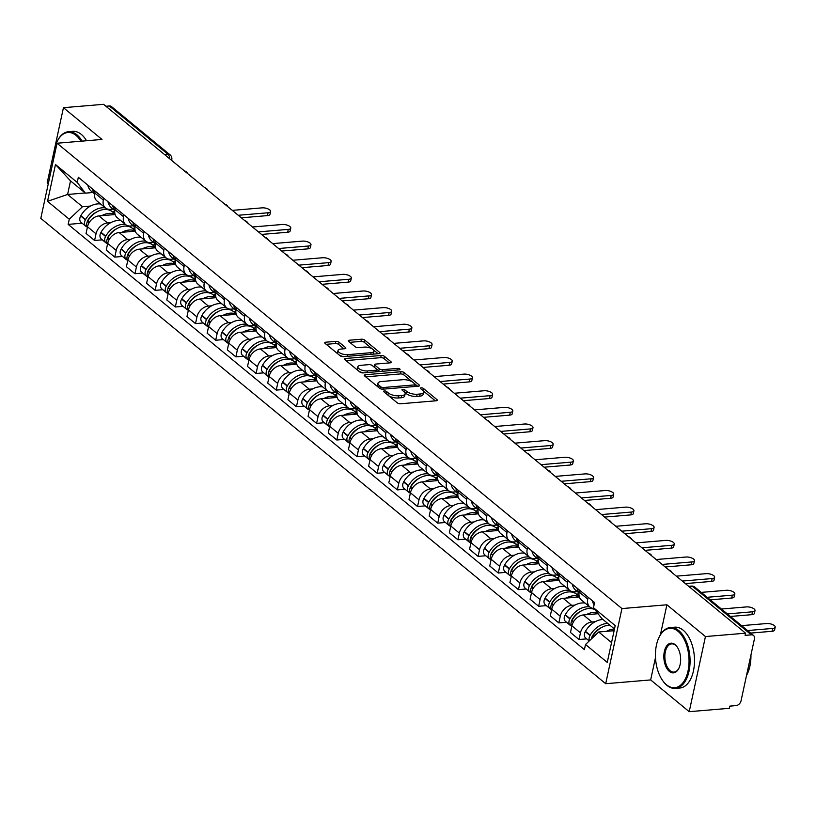 <?xml version="1.0" encoding="UTF-8"?>
<svg xmlns="http://www.w3.org/2000/svg" width="816" height="816" viewBox="0 0 816 816"><rect width="100%" height="100%" fill="white"/><g stroke="black" fill="none" stroke-linecap="round" stroke-linejoin="round"><path stroke-width="1.22" d="M384.326 390.925A1.673 0.663 12.2 0 0 383.581 391.303A1.673 0.663 12.2 0 0 383.836 391.772L397.331 402.89A2.397 0.949 12.2 0 0 400.574 403.767L436.193 400.778A2.397 0.949 12.2 0 0 437.264 400.238A2.397 0.949 12.2 0 0 436.907 399.565L423.412 388.447A1.673 0.663 12.2 0 0 421.138 387.835A1.673 0.663 12.2 0 0 420.383 388.212A1.673 0.663 12.2 0 0 420.638 388.681L422.382 390.119A7.67 3.05 12.2 0 1 423.545 392.272A7.67 3.05 12.2 0 1 420.118 393.995L417.149 394.25A7.67 3.05 12.2 0 1 406.756 391.435L405.011 389.997A1.673 0.663 12.2 0 0 402.737 389.375A1.673 0.663 12.2 0 0 401.982 389.752A1.673 0.663 12.2 0 0 402.237 390.221L403.981 391.67A7.67 3.05 12.2 0 1 405.144 393.822A7.67 3.05 12.2 0 1 401.717 395.546L398.749 395.791A7.67 3.05 12.2 0 1 388.345 392.975L386.6 391.537A1.673 0.663 12.2 0 0 384.326 390.925M339.079 342.241A2.397 0.949 12.2 0 0 335.825 341.363L325.839 342.2A2.397 0.949 12.2 0 0 324.758 342.74A2.397 0.949 12.2 0 0 325.125 343.414L340.109 355.756A2.397 0.949 12.2 0 0 343.363 356.643L378.981 353.644A2.397 0.949 12.2 0 0 380.052 353.104A2.397 0.949 12.2 0 0 379.685 352.43L364.701 340.088A2.397 0.949 12.2 0 0 361.457 339.211L349.381 340.221A2.397 0.949 12.2 0 0 348.31 340.762A2.397 0.949 12.2 0 0 348.677 341.435L355.093 346.718A2.397 0.949 12.2 0 0 358.336 347.596L364.324 347.096A6.416 2.55 12.2 0 1 370.974 348.259A6.416 2.55 12.2 0 1 373.983 351.247A6.416 2.55 12.2 0 1 371.117 352.685L347.667 354.664A6.416 2.55 12.2 0 1 341.017 353.501A6.416 2.55 12.2 0 1 338.008 350.513A6.416 2.55 12.2 0 1 340.874 349.064L344.78 348.738A2.397 0.949 12.2 0 0 345.851 348.197A2.397 0.949 12.2 0 0 345.494 347.524L339.079 342.241L338.599 344.434A2.397 0.949 12.2 0 0 335.356 343.546L326.227 344.321M655.493 657.553L650.658 679.922L689.214 711.685L705.452 636.551L666.896 604.789L621.945 608.573L57.049 143.228L102 139.444L63.444 107.692L103.561 104.315L745.579 633.185L745.1 635.368L751.352 634.848L692.743 586.561A4.886 2.734 -94.8 0 0 691.387 586.082L688.673 586.306M705.452 636.551L745.579 633.185M365.333 374.738A2.397 0.949 12.2 0 0 364.262 375.278A2.397 0.949 12.2 0 0 364.619 375.952L379.613 388.294A2.397 0.949 12.2 0 0 382.857 389.171L418.475 386.182A2.397 0.949 12.2 0 0 419.546 385.642A2.397 0.949 12.2 0 0 419.189 384.968L404.206 372.626A2.397 0.949 12.2 0 0 400.952 371.739L365.333 374.738L365.007 376.258M359.866 372.025L344.872 359.683A2.397 0.949 12.2 0 1 344.515 359.009A2.397 0.949 12.2 0 1 345.586 358.469L381.205 355.47A2.397 0.949 12.2 0 1 384.448 356.357L390.864 361.641A2.397 0.949 12.2 0 1 391.231 362.314A2.397 0.949 12.2 0 1 390.16 362.855L375.707 364.069A2.397 0.949 12.2 0 0 374.636 364.609A2.397 0.949 12.2 0 0 375.003 365.272L379.256 368.781A2.397 0.949 12.2 0 0 382.51 369.658L397.545 368.393A1.673 0.663 12.2 0 1 399.289 368.699A1.673 0.663 12.2 0 1 400.075 369.485A1.673 0.663 12.2 0 1 399.32 369.862L363.11 372.902A2.397 0.949 12.2 0 1 359.866 372.025M689.214 711.685L729.331 708.308L729.81 706.126L736.052 705.595A4.886 3.55 129.5 0 0 741.03 700.873L754.433 638.887A4.886 3.55 129.5 0 0 753.505 635.46A4.886 3.55 129.5 0 0 751.352 634.848M650.658 679.922L605.696 683.706L40.8 218.362L57.049 143.228M63.444 107.692L47.195 182.815L48.287 183.712M105.927 106.264L109.334 105.978A4.886 3.55 -50.5 0 1 111.496 106.59L170.105 154.877A4.886 3.55 129.5 0 0 167.953 154.265L109.334 105.978M594.038 608.44A11.23 8.17 -50.5 0 1 589.876 607.002A11.23 8.17 -50.5 0 1 587.744 599.117L588.152 597.251M598.067 613.724L583.369 614.958A11.23 8.17 129.5 0 0 571.914 625.811L580.451 632.849A11.23 8.17 -50.5 0 1 591.906 621.996L595.139 621.721M580.451 632.849L579.013 639.53L586.714 638.877M579.615 590.213L579.207 592.079A11.23 8.17 129.5 0 0 581.339 599.974L589.876 607.002A18.554 13.495 129.5 0 0 586.541 606.849A18.554 13.495 129.5 0 0 570.007 618.599L569.833 618.905A6.161 4.488 129.5 0 0 570.211 625.291A6.161 4.488 129.5 0 0 571.424 625.923M571.914 625.811L570.476 632.492L579.013 639.53M577.32 591.559L574.658 591.784A11.23 8.17 -50.5 0 1 569.701 590.376A11.23 8.17 -50.5 0 1 567.569 582.491L567.967 580.625M566.528 622.251L558.827 622.904L560.276 616.223A11.23 8.17 -50.5 0 1 571.72 605.37L574.954 605.095M559.429 573.587L559.021 575.453A11.23 8.17 129.5 0 0 561.153 583.348L569.701 590.376M579.35 596.975L563.183 598.332A11.23 8.17 129.5 0 0 551.728 609.185L550.29 615.866L558.827 622.904M557.134 574.933L554.472 575.158A11.23 8.17 -50.5 0 1 549.515 573.75A11.23 8.17 -50.5 0 1 547.383 565.865L547.781 563.999M546.343 605.625L538.642 606.278L540.09 599.597A11.23 8.17 -50.5 0 1 551.534 588.744L554.768 588.469M539.243 556.961L538.835 558.827A11.23 8.17 129.5 0 0 540.967 566.722L549.515 573.75M559.164 580.349L542.997 581.706A11.23 8.17 129.5 0 0 531.542 592.559L530.104 599.24L538.642 606.278M536.959 558.307L534.286 558.532A11.23 8.17 -50.5 0 1 529.329 557.124A11.23 8.17 -50.5 0 1 527.197 549.239L527.595 547.373M526.157 588.999L518.456 589.652L519.904 582.971A11.23 8.17 -50.5 0 1 531.359 572.108L534.592 571.843M519.058 540.335L518.66 542.201A11.23 8.17 129.5 0 0 520.792 550.086L529.329 557.124M538.978 563.723L522.811 565.08A11.23 8.17 129.5 0 0 511.367 575.933L509.918 582.614L518.456 589.652M516.773 541.681L514.111 541.906A11.23 8.17 -50.5 0 1 509.143 540.498A11.23 8.17 -50.5 0 1 507.011 532.613L507.419 530.747M505.971 572.373L498.27 573.026L499.718 566.345A11.23 8.17 -50.5 0 1 511.173 555.482L514.406 555.217M498.872 523.709L498.474 525.575A11.23 8.17 129.5 0 0 500.606 533.46L509.143 540.498A18.554 13.495 129.5 0 0 505.808 540.345A18.554 13.495 129.5 0 0 489.263 552.095L489.1 552.391A6.161 4.488 129.5 0 0 489.478 558.787A6.161 4.488 129.5 0 0 490.691 559.419M518.792 547.087L502.636 548.454A11.23 8.17 129.5 0 0 491.181 559.307L489.733 565.988L498.27 573.026M496.587 525.055L493.925 525.28A11.23 8.17 -50.5 0 1 488.957 523.872A11.23 8.17 -50.5 0 1 486.826 515.977L487.234 514.121M485.795 555.747L478.094 556.39L479.533 549.709A11.23 8.17 -50.5 0 1 490.987 538.856L494.221 538.591M478.686 507.083L478.288 508.949A11.23 8.17 129.5 0 0 480.42 516.834L488.957 523.872A18.554 13.495 129.5 0 0 485.622 523.719A18.554 13.495 129.5 0 0 469.088 535.469L468.914 535.765A6.161 4.488 129.5 0 0 469.292 542.15A6.161 4.488 129.5 0 0 470.506 542.793M498.607 530.461L482.45 531.828A11.23 8.17 129.5 0 0 470.995 542.681L469.547 549.362L478.094 556.39M476.401 508.429L473.739 508.654A11.23 8.17 -50.5 0 1 468.772 507.246A11.23 8.17 -50.5 0 1 466.64 499.351L467.048 497.485M465.61 539.121L457.909 539.764L459.347 533.083A11.23 8.17 -50.5 0 1 470.801 522.23L474.035 521.954M458.51 490.457L458.102 492.323A11.23 8.17 129.5 0 0 460.234 500.208L468.772 507.246M478.431 513.835L462.264 515.192A11.23 8.17 129.5 0 0 450.809 526.055L449.361 532.736L457.909 539.764M456.215 491.803L453.553 492.028A11.23 8.17 -50.5 0 1 448.586 490.62A11.23 8.17 -50.5 0 1 446.454 482.725L446.862 480.859M445.424 522.495L437.723 523.138L439.161 516.457A11.23 8.17 -50.5 0 1 450.616 505.604L453.849 505.328M438.325 473.831L437.917 475.697A11.23 8.17 129.5 0 0 440.048 483.582L448.586 490.62M458.245 497.209L442.078 498.566A11.23 8.17 129.5 0 0 430.624 509.429L429.185 516.11L437.723 523.138M436.03 475.177L433.367 475.391A11.23 8.17 -50.5 0 1 428.41 473.994A11.23 8.17 -50.5 0 1 426.278 466.099L426.676 464.233M425.238 505.869L417.537 506.512L418.985 499.831A11.23 8.17 -50.5 0 1 430.43 488.978L433.663 488.702M418.139 457.205L417.731 459.061A11.23 8.17 129.5 0 0 419.863 466.956L428.41 473.994M438.059 480.583L421.892 481.94A11.23 8.17 129.5 0 0 410.438 492.803L409 499.474L417.537 506.512M415.844 458.541L413.182 458.765A11.23 8.17 -50.5 0 1 408.224 457.368A11.23 8.17 -50.5 0 1 406.093 449.473L406.49 447.607M405.052 489.243L397.351 489.886L398.8 483.205A11.23 8.17 -50.5 0 1 410.254 472.352L413.488 472.076M397.953 440.579L397.555 442.435A11.23 8.17 129.5 0 0 399.687 450.33L408.224 457.368M417.874 463.957L401.707 465.314A11.23 8.17 129.5 0 0 390.262 476.167L388.814 482.848L397.351 489.886M395.668 441.915L393.006 442.139A11.23 8.17 -50.5 0 1 388.039 440.732A11.23 8.17 -50.5 0 1 385.907 432.847L386.305 430.981M384.866 472.607L377.165 473.26L378.614 466.579A11.23 8.17 -50.5 0 1 390.068 455.726L393.302 455.45M377.767 423.943L377.369 425.809A11.23 8.17 129.5 0 0 379.501 433.704L388.039 440.732M397.688 447.331L381.521 448.688A11.23 8.17 129.5 0 0 370.076 459.541L368.628 466.222L377.165 473.26M375.482 425.289L372.82 425.513A11.23 8.17 -50.5 0 1 367.853 424.106A11.23 8.17 -50.5 0 1 365.721 416.221L366.129 414.355M364.691 455.981L356.98 456.634L358.428 449.953A11.23 8.17 -50.5 0 1 369.883 439.1L373.116 438.824M357.581 407.317L357.184 409.183A11.23 8.17 129.5 0 0 359.315 417.078L367.853 424.106M377.502 430.705L361.345 432.062A11.23 8.17 129.5 0 0 349.891 442.915L348.442 449.596L356.98 456.634M355.297 408.663L352.634 408.887A11.23 8.17 -50.5 0 1 347.667 407.48A11.23 8.17 -50.5 0 1 345.535 399.595L345.943 397.729M344.505 439.355L336.804 440.008L338.242 433.327A11.23 8.17 -50.5 0 1 349.697 422.474L352.93 422.198M337.406 390.691L336.998 392.557A11.23 8.17 129.5 0 0 339.13 400.452L347.667 407.48M357.326 414.079L341.159 415.436A11.23 8.17 129.5 0 0 329.705 426.289L328.256 432.97L336.804 440.008M335.111 392.037L332.449 392.261A11.23 8.17 -50.5 0 1 327.481 390.854A11.23 8.17 -50.5 0 1 325.349 382.969L325.757 381.103M324.319 422.729L316.618 423.382L318.056 416.701A11.23 8.17 -50.5 0 1 329.511 405.838L332.744 405.572M317.22 374.065L316.812 375.931A11.23 8.17 129.5 0 0 318.944 383.816L327.481 390.854M337.141 397.443L320.974 398.81A11.23 8.17 129.5 0 0 309.519 409.663L308.081 416.344L316.618 423.382M314.925 375.411L312.263 375.635A11.23 8.17 -50.5 0 1 307.306 374.228A11.23 8.17 -50.5 0 1 305.174 366.333L305.572 364.477M304.133 406.103L296.432 406.756L297.881 400.075A11.23 8.17 -50.5 0 1 309.325 389.212L312.559 388.946M297.034 357.439L296.626 359.305A11.23 8.17 129.5 0 0 298.758 367.19L307.306 374.228M316.955 380.817L300.788 382.184A11.23 8.17 129.5 0 0 289.333 393.037L287.895 399.718L296.432 406.756M294.739 358.785L292.077 359.009A11.23 8.17 -50.5 0 1 287.12 357.602A11.23 8.17 -50.5 0 1 284.988 349.707L285.386 347.851M283.948 389.477L276.247 390.119L277.695 383.438A11.23 8.17 -50.5 0 1 289.139 372.586L292.373 372.32M276.848 340.813L276.44 342.679A11.23 8.17 129.5 0 0 278.572 350.564L287.12 357.602M296.769 364.191L280.602 365.558A11.23 8.17 129.5 0 0 269.147 376.411L267.709 383.092L276.247 390.119M274.564 342.159L271.891 342.383A11.23 8.17 -50.5 0 1 266.934 340.976A11.23 8.17 -50.5 0 1 264.802 333.081L265.2 331.214M263.762 372.851L256.061 373.493L257.509 366.812A11.23 8.17 -50.5 0 1 268.964 355.96L272.197 355.684M256.663 324.187L256.265 326.053A11.23 8.17 129.5 0 0 258.397 333.938L266.934 340.976M276.583 347.565L260.416 348.922A11.23 8.17 129.5 0 0 248.972 359.785L247.523 366.466L256.061 373.493M254.378 325.533L251.716 325.757A11.23 8.17 -50.5 0 1 246.748 324.35A11.23 8.17 -50.5 0 1 244.616 316.455L245.024 314.588M243.576 356.225L235.875 356.867L237.323 350.186A11.23 8.17 -50.5 0 1 248.778 339.334L252.011 339.058M236.477 307.561L236.079 309.427A11.23 8.17 129.5 0 0 238.211 317.312L246.748 324.35M256.397 330.939L240.241 332.296A11.23 8.17 129.5 0 0 228.786 343.159L227.338 349.84L235.875 356.867M234.192 308.907L231.53 309.121A11.23 8.17 -50.5 0 1 226.562 307.724A11.23 8.17 -50.5 0 1 224.431 299.829L224.839 297.962M223.4 339.599L215.699 340.241L217.138 333.56A11.23 8.17 -50.5 0 1 228.592 322.708L231.826 322.432M216.291 290.935L215.893 292.791A11.23 8.17 129.5 0 0 218.025 300.686L226.562 307.724M236.212 314.313L220.055 315.67A11.23 8.17 129.5 0 0 208.6 326.522L207.152 333.203L215.699 340.241M214.006 292.271L211.344 292.495A11.23 8.17 -50.5 0 1 206.377 291.098A11.23 8.17 -50.5 0 1 204.245 283.203L204.653 281.336M203.215 322.973L195.514 323.615L196.952 316.934A11.23 8.17 -50.5 0 1 208.406 306.082L211.64 305.806M196.115 274.298L195.707 276.165A11.23 8.17 129.5 0 0 197.839 284.06L206.377 291.098M216.036 297.687L199.869 299.044A11.23 8.17 129.5 0 0 188.414 309.896L186.966 316.577L195.514 323.615M193.82 275.645L191.158 275.869A11.23 8.17 -50.5 0 1 186.191 274.462A11.23 8.17 -50.5 0 1 184.059 266.577L184.467 264.71M183.029 306.337L175.328 306.989L176.766 300.308A11.23 8.17 -50.5 0 1 188.221 289.456L191.454 289.18M175.93 257.672L175.522 259.539A11.23 8.17 129.5 0 0 177.653 267.434L186.191 274.462M195.85 281.061L179.683 282.418A11.23 8.17 129.5 0 0 168.229 293.27L166.79 299.951L175.328 306.989M173.635 259.019L170.972 259.243A11.23 8.17 -50.5 0 1 166.015 257.836A11.23 8.17 -50.5 0 1 163.883 249.951L164.281 248.084M162.843 289.711L155.142 290.363L156.59 283.682A11.23 8.17 -50.5 0 1 168.035 272.83L171.268 272.554M155.744 241.046L155.336 242.913A11.23 8.17 129.5 0 0 157.468 250.808L166.015 257.836M175.664 264.435L159.497 265.792A11.23 8.17 129.5 0 0 148.043 276.644L146.605 283.325L155.142 290.363M153.449 242.393L150.787 242.617A11.23 8.17 -50.5 0 1 145.829 241.21A11.23 8.17 -50.5 0 1 143.698 233.325L144.095 231.458M142.657 273.085L134.956 273.737L136.405 267.056A11.23 8.17 -50.5 0 1 147.859 256.193L151.093 255.928M135.558 224.42L135.16 226.287A11.23 8.17 129.5 0 0 137.292 234.182L145.829 241.21M155.479 247.809L139.312 249.166A11.23 8.17 129.5 0 0 127.867 260.018L126.419 266.699L134.956 273.737M133.273 225.767L130.611 225.991A11.23 8.17 -50.5 0 1 125.644 224.584A11.23 8.17 -50.5 0 1 123.512 216.699L123.91 214.832M122.471 256.459L114.77 257.111L116.219 250.43A11.23 8.17 -50.5 0 1 127.673 239.567L130.907 239.302M115.372 207.794L114.974 209.661A11.23 8.17 129.5 0 0 117.106 217.546L125.644 224.584M135.293 231.173L119.126 232.54A11.23 8.17 129.5 0 0 107.681 243.392L106.233 250.073L114.77 257.111M113.087 209.141L110.425 209.365A11.23 8.17 -50.5 0 1 105.458 207.958A11.23 8.17 -50.5 0 1 103.326 200.063L103.734 198.206M102.296 239.833L94.585 240.485L96.033 233.804A11.23 8.17 -50.5 0 1 107.488 222.941L110.721 222.676M95.186 191.168L94.789 193.035A11.23 8.17 129.5 0 0 96.92 200.92L105.458 207.958M115.107 214.547L98.95 215.914A11.23 8.17 129.5 0 0 87.496 226.766L86.047 233.447L94.585 240.485M614.479 628.983L601.647 618.416L593.477 607.706L594.589 602.555L78.336 177.286L77.224 182.437L85.394 193.147L70.523 180.887L67.585 194.463L82.467 206.723L90.535 206.05M614.111 630.697L598.709 631.992L611.541 642.559M593.477 607.706L615.213 625.607L607.257 662.408L585.521 644.497L598.709 631.992M82.467 206.723L69.268 219.229L68.156 224.38L584.409 649.648L585.521 644.497M69.268 219.229L47.532 201.328L55.488 164.526L77.224 182.437M621.945 608.573L605.696 683.706M666.896 604.789L660.419 634.756M85.211 192.984L67.585 194.463L47.532 201.328M92.902 192.515L85.394 193.147M82.11 223.207L68.156 224.38M70.523 180.887L55.488 164.526M388.559 395.668A7.67 3.05 12.2 0 0 398.269 397.984L398.749 395.791M405.144 393.822L404.675 396.005A7.67 3.05 12.2 0 1 401.237 397.739L398.269 397.984M423.545 392.272L423.076 394.465A7.67 3.05 12.2 0 1 419.648 396.188L416.68 396.433A7.67 3.05 12.2 0 1 406.276 393.618L404.532 392.18A1.673 0.663 12.2 0 0 404.522 392.18L405.011 389.997M435.336 400.85L422.933 390.64A1.673 0.663 12.2 0 0 422.923 390.629M412.498 382.031L403.726 374.809A2.397 0.949 12.2 0 0 400.483 373.932L365.721 376.859M417.619 386.254L415.232 384.285M380.98 386.906A1.673 0.663 12.2 0 0 383.255 387.529L414.528 384.897A1.673 0.663 12.2 0 0 415.273 384.52A1.673 0.663 12.2 0 0 415.018 384.05L413.182 382.531A7.67 3.05 12.2 0 0 402.778 379.715L381.409 381.511A7.67 3.05 12.2 0 0 377.981 383.245A7.67 3.05 12.2 0 0 379.144 385.397L380.98 386.906L380.572 388.824M377.981 383.245L377.502 385.427A7.67 3.05 12.2 0 0 378.124 387.08M345.974 360.59L380.725 357.663L381.205 355.47M389.293 362.926L383.979 358.54A2.397 0.949 12.2 0 0 380.725 357.663M374.636 364.609L374.167 366.792A2.397 0.949 12.2 0 0 374.258 367.18M376.757 369.301L378.787 370.974A2.397 0.949 12.2 0 0 379.766 371.504M360.723 365.323A6.416 2.55 12.2 0 0 357.857 366.772A6.416 2.55 12.2 0 0 360.866 369.76A6.416 2.55 12.2 0 0 367.516 370.923L375.778 370.229A2.397 0.949 12.2 0 0 376.849 369.689A2.397 0.949 12.2 0 0 376.482 369.016L372.229 365.507A2.397 0.949 12.2 0 0 368.985 364.63L360.723 365.323M357.857 366.772L357.377 368.954A6.416 2.55 12.2 0 0 363.467 372.881M343.924 348.809L338.599 344.434M338.008 350.513L337.528 352.696A6.416 2.55 12.2 0 0 338.018 354.032M339.14 354.95A6.416 2.55 12.2 0 0 343.618 356.612M373.034 354.144A6.416 2.55 12.2 0 0 373.514 353.44L373.983 351.247M372.382 348.993L364.232 342.281A2.397 0.949 12.2 0 0 360.978 341.394L349.778 342.343M378.114 353.716L373.504 349.911M591.784 637.837A2.989 2.173 -50.5 0 1 592.232 636.368L592.406 636.072A15.382 11.189 -50.5 0 1 601.433 627.596M603.024 619.538A18.554 13.495 129.5 0 0 602.004 619.589A18.554 13.495 129.5 0 0 585.47 631.339L585.296 631.645A6.161 4.488 129.5 0 0 585.674 638.03L589.244 640.968M607.747 623.434A18.554 13.495 129.5 0 0 606.727 623.485A18.554 13.495 129.5 0 0 590.192 635.225L590.019 635.531A6.161 4.488 129.5 0 0 589.489 640.733M591.386 638.938A6.161 4.488 -50.5 0 1 592.09 637.235L592.263 636.939A18.554 13.495 -50.5 0 1 608.797 625.189A18.554 13.495 -50.5 0 1 609.817 625.138M614.468 629.024A18.554 13.495 129.5 0 0 613.52 629.075A18.554 13.495 129.5 0 0 606.4 631.349M775.2 627.178L774.588 630.023A5.62 2.234 -167.8 0 1 772.069 631.288L772.691 628.442A5.62 2.234 12.2 0 0 775.2 627.178A5.62 2.234 12.2 0 0 772.558 624.556A5.62 2.234 12.2 0 0 766.734 623.536L741.601 625.648M772.069 631.288L750.628 633.083M592.396 600.749A18.554 13.495 129.5 0 0 594.099 604.84M772.691 628.442L747.548 630.554M571.598 621.211A2.989 2.173 -50.5 0 1 572.047 619.742L572.22 619.436A15.382 11.189 -50.5 0 1 581.247 610.97M585.123 603.095A18.554 13.495 129.5 0 0 581.818 602.963A18.554 13.495 129.5 0 0 565.284 614.713L565.111 615.009A6.161 4.488 129.5 0 0 565.488 621.404L570.211 625.291M594.385 608.899A18.554 13.495 129.5 0 0 593.711 608.43M571.771 626.474A6.161 4.488 -50.5 0 1 571.904 620.609L572.077 620.303A18.554 13.495 -50.5 0 1 588.611 608.563A18.554 13.495 -50.5 0 1 594.997 609.695M597.302 612.714A18.554 13.495 129.5 0 0 593.334 612.449A18.554 13.495 129.5 0 0 586.214 614.723M755.014 610.541L754.402 613.397A5.62 2.234 -167.8 0 1 751.883 614.662L752.505 611.806A5.62 2.234 12.2 0 0 755.014 610.541A5.62 2.234 12.2 0 0 752.372 607.93A5.62 2.234 12.2 0 0 746.548 606.91L721.415 609.022M579.411 591.172A18.554 13.495 -50.5 0 1 579.013 589.723M751.883 614.662L730.442 616.457M576.943 588.02A18.554 13.495 129.5 0 0 579.085 592.722M572.22 584.123A18.554 13.495 129.5 0 0 575.841 590.345L579.054 592.987M752.505 611.806L727.372 613.928M551.412 604.585A2.989 2.173 -50.5 0 1 551.861 603.116L552.034 602.81A15.382 11.189 -50.5 0 1 561.061 594.344M564.947 586.469A18.554 13.495 129.5 0 0 561.632 586.337A18.554 13.495 129.5 0 0 545.098 598.087L544.925 598.383A6.161 4.488 129.5 0 0 545.302 604.768L550.025 608.665A6.161 4.488 129.5 0 0 551.239 609.297M575.535 593.477A18.554 13.495 129.5 0 0 574.556 592.549A18.554 13.495 129.5 0 0 573.526 591.804M569.67 590.356A18.554 13.495 129.5 0 0 566.355 590.223A18.554 13.495 129.5 0 0 549.821 601.973L549.647 602.279A6.161 4.488 129.5 0 0 550.025 608.665M551.585 609.848A6.161 4.488 -50.5 0 1 551.718 603.983L551.891 603.677A18.554 13.495 -50.5 0 1 568.426 591.937A18.554 13.495 -50.5 0 1 576.626 594.252L579.176 596.353M579.309 596.843A18.554 13.495 129.5 0 0 573.148 595.823A18.554 13.495 129.5 0 0 566.029 598.087M734.828 593.915L734.216 596.761A5.62 2.234 -167.8 0 1 731.707 598.026L732.319 595.18A5.62 2.234 12.2 0 0 734.828 593.915A5.62 2.234 12.2 0 0 732.187 591.304A5.62 2.234 12.2 0 0 726.362 590.284L701.23 592.396M559.225 574.546A18.554 13.495 -50.5 0 1 558.827 573.097M731.707 598.026L710.267 599.831M578.524 595.813L579.064 595.772M578.972 593.895L576.443 594.109M556.757 571.384A18.554 13.495 129.5 0 0 558.909 576.096M552.034 567.497A18.554 13.495 129.5 0 0 555.665 573.719L558.868 576.361M732.319 595.18L707.186 597.292M531.236 587.959A2.989 2.173 -50.5 0 1 531.675 586.49L531.848 586.184A15.382 11.189 -50.5 0 1 540.875 577.718M544.762 569.833A18.554 13.495 129.5 0 0 541.447 569.711A18.554 13.495 129.5 0 0 524.912 581.461L524.739 581.757A6.161 4.488 129.5 0 0 525.127 588.142L529.849 592.039A6.161 4.488 129.5 0 0 531.063 592.671M555.349 576.851A18.554 13.495 129.5 0 0 554.37 575.923A18.554 13.495 129.5 0 0 553.34 575.178M549.484 573.73A18.554 13.495 129.5 0 0 546.169 573.597A18.554 13.495 129.5 0 0 529.635 585.347L529.462 585.653A6.161 4.488 129.5 0 0 529.849 592.039M531.41 593.212A6.161 4.488 -50.5 0 1 531.532 587.357L531.706 587.051A18.554 13.495 -50.5 0 1 548.24 575.3A18.554 13.495 -50.5 0 1 556.441 577.626L558.991 579.727M559.123 580.217A18.554 13.495 129.5 0 0 552.962 579.197A18.554 13.495 129.5 0 0 545.853 581.461M714.643 577.289L714.031 580.135A5.62 2.234 -167.8 0 1 711.521 581.4L712.133 578.554A5.62 2.234 12.2 0 0 714.643 577.289A5.62 2.234 12.2 0 0 712.001 574.668A5.62 2.234 12.2 0 0 706.187 573.658L676.352 576.157M539.039 557.909A18.554 13.495 -50.5 0 1 538.642 556.471M711.521 581.4L685.389 583.603M558.338 579.187L558.878 579.146M558.787 577.269L556.267 577.483M536.571 554.758A18.554 13.495 129.5 0 0 538.723 559.47M531.848 550.871A18.554 13.495 129.5 0 0 535.48 557.093L538.682 559.735M712.133 578.554L682.309 581.063M511.051 571.333A2.989 2.173 -50.5 0 1 511.499 569.864L511.663 569.558A15.382 11.189 -50.5 0 1 520.69 561.092M524.576 553.207A18.554 13.495 129.5 0 0 521.271 553.085A18.554 13.495 129.5 0 0 504.727 564.835L504.563 565.131A6.161 4.488 129.5 0 0 504.941 571.516L509.663 575.413A6.161 4.488 129.5 0 0 510.877 576.045M535.163 560.215A18.554 13.495 129.5 0 0 534.194 559.297A18.554 13.495 129.5 0 0 533.154 558.552M529.298 557.104A18.554 13.495 129.5 0 0 525.994 556.971A18.554 13.495 129.5 0 0 509.449 568.721L509.286 569.027A6.161 4.488 129.5 0 0 509.663 575.413M511.224 576.586A6.161 4.488 -50.5 0 1 511.357 570.731L511.52 570.425A18.554 13.495 -50.5 0 1 528.064 558.674A18.554 13.495 -50.5 0 1 536.265 561L538.805 563.101M538.937 563.591A18.554 13.495 129.5 0 0 532.787 562.571A18.554 13.495 129.5 0 0 525.667 564.835M694.467 560.663L693.845 563.509A5.62 2.234 -167.8 0 1 691.336 564.774L691.948 561.928A5.62 2.234 12.2 0 0 694.467 560.663A5.62 2.234 12.2 0 0 691.825 558.042A5.62 2.234 12.2 0 0 686.001 557.022L656.176 559.531M518.854 541.283A18.554 13.495 -50.5 0 1 518.456 539.835M691.336 564.774L665.203 566.977M538.152 562.561L538.693 562.52M538.601 560.643L536.081 560.857M516.385 538.132A18.554 13.495 129.5 0 0 518.537 542.844M511.663 534.245A18.554 13.495 129.5 0 0 515.294 540.467L518.497 543.109M691.948 561.928L662.123 564.437M490.865 554.707A2.989 2.173 -50.5 0 1 491.314 553.238L491.477 552.932A15.382 11.189 -50.5 0 1 500.504 544.466M504.39 536.581A18.554 13.495 129.5 0 0 501.085 536.459A18.554 13.495 129.5 0 0 484.541 548.199L484.378 548.505A6.161 4.488 129.5 0 0 484.755 554.89L489.478 558.787M514.978 543.589A18.554 13.495 129.5 0 0 514.009 542.671A18.554 13.495 129.5 0 0 512.968 541.926M491.038 559.96A6.161 4.488 -50.5 0 1 491.171 554.105L491.334 553.799A18.554 13.495 -50.5 0 1 507.878 542.048A18.554 13.495 -50.5 0 1 516.079 544.374L518.619 546.475M518.752 546.965A18.554 13.495 129.5 0 0 512.601 545.945A18.554 13.495 129.5 0 0 505.481 548.209M674.281 544.037L673.659 546.883A5.62 2.234 -167.8 0 1 671.15 548.148L671.762 545.302A5.62 2.234 12.2 0 0 674.281 544.037A5.62 2.234 12.2 0 0 671.639 541.416A5.62 2.234 12.2 0 0 665.815 540.396L635.99 542.905M498.668 524.657A18.554 13.495 -50.5 0 1 498.27 523.209M671.15 548.148L645.017 550.351M517.966 545.935L518.507 545.884M518.415 544.017L515.896 544.231M496.199 521.506A18.554 13.495 129.5 0 0 498.352 526.218M491.477 517.619A18.554 13.495 129.5 0 0 495.108 523.841L498.311 526.473M671.762 545.302L641.937 547.811M678.014 631.298A29.794 16.677 -94.8 0 0 659.165 637.092A29.794 16.677 -94.8 0 0 662.847 680.85A29.794 16.677 -94.8 0 0 666.458 684.746A29.794 16.677 -94.8 0 0 688.021 671.027A29.794 16.677 -94.8 0 0 678.014 631.298M659.308 636.806A30.518 17.095 85.2 0 1 659.45 636.521A30.518 17.095 85.2 0 1 670.283 627.555A30.518 17.095 85.2 0 1 678.769 630.595A30.518 17.095 85.2 0 1 689.979 664.112A30.518 17.095 85.2 0 1 675.403 688.388A30.518 17.095 85.2 0 1 666.927 685.348A30.518 17.095 85.2 0 1 663.214 681.36A30.518 17.095 85.2 0 1 663.031 681.095M675.128 644.66A14.892 8.344 85.2 0 1 676.933 646.609A14.892 8.344 85.2 0 1 678.779 668.488A14.892 8.344 85.2 0 1 669.355 671.384A14.892 8.344 85.2 0 1 664.346 651.525A14.892 8.344 85.2 0 1 675.128 644.66M677.127 646.874A14.158 7.936 -94.8 0 0 675.587 645.272A14.158 7.936 -94.8 0 0 671.66 643.865A14.158 7.936 -94.8 0 0 664.897 655.126A14.158 7.936 -94.8 0 0 670.099 670.681A14.158 7.936 -94.8 0 0 674.036 672.088A14.158 7.936 -94.8 0 0 678.922 668.202M670.283 627.555L674.72 627.188A30.518 17.095 85.2 0 1 683.196 630.217A30.518 17.095 85.2 0 1 694.416 663.734A30.518 17.095 85.2 0 1 679.84 688.021L675.403 688.388M750.944 655.044A30.518 17.095 85.2 0 1 746.538 675.403M80.968 141.219A29.794 16.677 -94.8 0 0 76.112 135.476A29.794 16.677 -94.8 0 0 57.263 141.26A29.794 16.677 -94.8 0 0 53.53 159.487M57.406 140.984A30.518 17.095 85.2 0 1 57.548 140.699A30.518 17.095 85.2 0 1 68.381 131.733A30.518 17.095 85.2 0 1 76.857 134.762A30.518 17.095 85.2 0 1 82.12 141.117M68.381 131.733L72.818 131.356A30.518 17.095 85.2 0 1 81.294 134.395A30.518 17.095 85.2 0 1 86.557 140.75M470.679 538.07A2.989 2.173 -50.5 0 1 471.128 536.602L471.301 536.306A15.382 11.189 -50.5 0 1 480.328 527.83M484.204 519.955A18.554 13.495 129.5 0 0 480.899 519.833A18.554 13.495 129.5 0 0 464.365 531.573L464.192 531.879A6.161 4.488 129.5 0 0 464.569 538.264L469.292 542.15M494.802 526.963A18.554 13.495 129.5 0 0 493.823 526.045A18.554 13.495 129.5 0 0 492.782 525.3M470.852 543.334A6.161 4.488 -50.5 0 1 470.985 537.479L471.148 537.173A18.554 13.495 -50.5 0 1 487.693 525.422A18.554 13.495 -50.5 0 1 495.893 527.748L498.443 529.849M498.576 530.339A18.554 13.495 129.5 0 0 492.415 529.319A18.554 13.495 129.5 0 0 485.296 531.583M654.095 527.411L653.483 530.257A5.62 2.234 -167.8 0 1 650.964 531.522L651.586 528.676A5.62 2.234 12.2 0 0 654.095 527.411A5.62 2.234 12.2 0 0 651.454 524.79A5.62 2.234 12.2 0 0 645.629 523.77L615.805 526.279M478.482 508.031A18.554 13.495 -50.5 0 1 478.084 506.583M650.964 531.522L624.832 533.715M497.78 529.309L498.331 529.258M498.229 527.391L495.71 527.605M476.014 504.88A18.554 13.495 129.5 0 0 478.166 509.592M471.291 500.993A18.554 13.495 129.5 0 0 474.922 507.205L478.125 509.847M651.586 528.676L621.751 531.185M450.493 521.444A2.989 2.173 -50.5 0 1 450.942 519.976L451.115 519.68A15.382 11.189 -50.5 0 1 460.142 511.204M464.018 503.329A18.554 13.495 129.5 0 0 460.714 503.197A18.554 13.495 129.5 0 0 444.179 514.947L444.006 515.253A6.161 4.488 129.5 0 0 444.383 521.638L449.106 525.524A6.161 4.488 129.5 0 0 450.32 526.167M474.616 510.337A18.554 13.495 129.5 0 0 473.637 509.419A18.554 13.495 129.5 0 0 472.607 508.674M468.741 507.215A18.554 13.495 129.5 0 0 465.436 507.093A18.554 13.495 129.5 0 0 448.902 518.843L448.729 519.139A6.161 4.488 129.5 0 0 449.106 525.524M450.667 526.708A6.161 4.488 -50.5 0 1 450.799 520.843L450.973 520.547A18.554 13.495 -50.5 0 1 467.507 508.796A18.554 13.495 -50.5 0 1 475.708 511.122L478.258 513.223M478.39 513.713A18.554 13.495 129.5 0 0 472.229 512.683A18.554 13.495 129.5 0 0 465.11 514.957M633.91 510.785L633.298 513.631A5.62 2.234 -167.8 0 1 630.778 514.896L631.4 512.05A5.62 2.234 12.2 0 0 633.91 510.785A5.62 2.234 12.2 0 0 631.268 508.164A5.62 2.234 12.2 0 0 625.444 507.144L595.619 509.653M458.296 491.405A18.554 13.495 -50.5 0 1 457.898 489.957M630.778 514.896L604.646 517.089M477.605 512.683L478.145 512.632M478.043 510.765L475.524 510.979M455.838 488.254A18.554 13.495 129.5 0 0 457.98 492.956M451.115 484.367A18.554 13.495 129.5 0 0 454.736 490.579L457.949 493.221M631.4 512.05L601.565 514.559M430.307 504.818A2.989 2.173 -50.5 0 1 430.756 503.35L430.93 503.054A15.382 11.189 -50.5 0 1 439.957 494.578M443.843 486.703A18.554 13.495 129.5 0 0 440.528 486.571A18.554 13.495 129.5 0 0 423.994 498.321L423.82 498.627A6.161 4.488 129.5 0 0 424.198 505.012L428.92 508.898A6.161 4.488 129.5 0 0 430.134 509.531M454.43 493.711A18.554 13.495 129.5 0 0 453.451 492.782A18.554 13.495 129.5 0 0 452.421 492.038M448.565 490.589A18.554 13.495 129.5 0 0 445.25 490.467A18.554 13.495 129.5 0 0 428.716 502.217L428.543 502.513A6.161 4.488 129.5 0 0 428.92 508.898M430.481 510.082A6.161 4.488 -50.5 0 1 430.613 504.217L430.787 503.921A18.554 13.495 -50.5 0 1 447.321 492.17A18.554 13.495 -50.5 0 1 455.522 494.496L458.072 496.587M458.204 497.087A18.554 13.495 129.5 0 0 452.044 496.057A18.554 13.495 129.5 0 0 444.924 498.331M613.724 494.159L613.112 497.005A5.62 2.234 -167.8 0 1 610.592 498.27L611.215 495.424A5.62 2.234 12.2 0 0 613.724 494.159A5.62 2.234 12.2 0 0 611.082 491.538A5.62 2.234 12.2 0 0 605.258 490.518L575.433 493.027M438.121 474.779A18.554 13.495 -50.5 0 1 437.723 473.331M610.592 498.27L584.47 500.463M457.419 496.057L457.96 496.006M457.858 494.139L455.338 494.343M435.652 471.628A18.554 13.495 129.5 0 0 437.794 476.33M430.93 467.731A18.554 13.495 129.5 0 0 434.551 473.953L437.764 476.595M611.215 495.424L581.39 497.933M410.122 488.192A2.989 2.173 -50.5 0 1 410.57 486.724L410.744 486.428A15.382 11.189 -50.5 0 1 419.771 477.952M423.657 470.077A18.554 13.495 129.5 0 0 420.342 469.945A18.554 13.495 129.5 0 0 403.808 481.695L403.634 482.001A6.161 4.488 129.5 0 0 404.022 488.386L408.745 492.272A6.161 4.488 129.5 0 0 409.958 492.905M434.245 477.085A18.554 13.495 129.5 0 0 433.265 476.156A18.554 13.495 129.5 0 0 432.235 475.412M428.38 473.963A18.554 13.495 129.5 0 0 425.065 473.841A18.554 13.495 129.5 0 0 408.53 485.581L408.357 485.887A6.161 4.488 129.5 0 0 408.745 492.272M410.295 493.456A6.161 4.488 -50.5 0 1 410.428 487.591L410.601 487.295A18.554 13.495 -50.5 0 1 427.135 475.544A18.554 13.495 -50.5 0 1 435.336 477.87L437.886 479.961M438.019 480.461A18.554 13.495 129.5 0 0 431.858 479.431A18.554 13.495 129.5 0 0 424.738 481.705M593.538 477.533L592.926 480.379A5.62 2.234 -167.8 0 1 590.417 481.644L591.029 478.798A5.62 2.234 12.2 0 0 593.538 477.533A5.62 2.234 12.2 0 0 590.896 474.912A5.62 2.234 12.2 0 0 585.072 473.892L555.247 476.401M417.935 458.153A18.554 13.495 -50.5 0 1 417.537 456.705M590.417 481.644L564.284 483.837M437.233 479.42L437.774 479.38M437.682 477.513L435.163 477.717M415.466 455.002A18.554 13.495 129.5 0 0 417.619 459.704M410.744 451.105A18.554 13.495 129.5 0 0 414.375 457.327L417.578 459.969M591.029 478.798L561.204 481.297M389.946 471.566A2.989 2.173 -50.5 0 1 390.395 470.098L390.558 469.802A15.382 11.189 -50.5 0 1 399.585 461.326M403.471 453.451A18.554 13.495 129.5 0 0 400.166 453.319A18.554 13.495 129.5 0 0 383.622 465.069L383.459 465.375A6.161 4.488 129.5 0 0 383.836 471.76L388.559 475.646A6.161 4.488 129.5 0 0 389.773 476.279M414.059 460.459A18.554 13.495 129.5 0 0 413.08 459.53A18.554 13.495 129.5 0 0 412.049 458.786M408.194 457.337A18.554 13.495 129.5 0 0 404.889 457.215A18.554 13.495 129.5 0 0 388.345 468.955L388.181 469.261A6.161 4.488 129.5 0 0 388.559 475.646M390.119 476.83A6.161 4.488 -50.5 0 1 390.242 470.965L390.415 470.669A18.554 13.495 -50.5 0 1 406.949 458.918A18.554 13.495 -50.5 0 1 415.15 461.234L417.7 463.335M417.833 463.835A18.554 13.495 129.5 0 0 411.672 462.805A18.554 13.495 129.5 0 0 404.563 465.079M573.362 460.907L572.74 463.753A5.62 2.234 -167.8 0 1 570.231 465.018L570.843 462.162A5.62 2.234 12.2 0 0 573.362 460.907A5.62 2.234 12.2 0 0 570.71 458.286A5.62 2.234 12.2 0 0 564.896 457.266L535.061 459.775M397.749 441.527A18.554 13.495 -50.5 0 1 397.351 440.079M570.231 465.018L544.099 467.211M417.047 462.794L417.588 462.754M417.496 460.877L414.977 461.091M395.281 438.376A18.554 13.495 129.5 0 0 397.433 443.078M390.558 434.479A18.554 13.495 129.5 0 0 394.189 440.701L397.392 443.343M570.843 462.162L541.018 464.671M369.76 454.94A2.989 2.173 -50.5 0 1 370.209 453.472L370.372 453.166A15.382 11.189 -50.5 0 1 379.399 444.7M383.285 436.825A18.554 13.495 129.5 0 0 379.981 436.693A18.554 13.495 129.5 0 0 363.436 448.443L363.273 448.739A6.161 4.488 129.5 0 0 363.65 455.134L368.373 459.02A6.161 4.488 129.5 0 0 369.587 459.653M393.873 443.833A18.554 13.495 129.5 0 0 392.904 442.904A18.554 13.495 129.5 0 0 391.864 442.16M388.008 440.711A18.554 13.495 129.5 0 0 384.703 440.579A18.554 13.495 129.5 0 0 368.159 452.329L367.996 452.635A6.161 4.488 129.5 0 0 368.373 459.02M369.934 460.204A6.161 4.488 -50.5 0 1 370.066 454.339L370.229 454.033A18.554 13.495 -50.5 0 1 386.774 442.292A18.554 13.495 -50.5 0 1 394.975 444.608L397.514 446.709M397.647 447.199A18.554 13.495 129.5 0 0 391.496 446.179A18.554 13.495 129.5 0 0 384.377 448.453M553.177 444.271L552.554 447.127A5.62 2.234 -167.8 0 1 550.045 448.392L550.657 445.536A5.62 2.234 12.2 0 0 553.177 444.271A5.62 2.234 12.2 0 0 550.535 441.66A5.62 2.234 12.2 0 0 544.711 440.64L514.886 443.149M377.563 424.901A18.554 13.495 -50.5 0 1 377.165 423.453M550.045 448.392L523.913 450.585M396.862 446.168L397.402 446.128M397.31 444.251L394.791 444.465M375.095 421.75A18.554 13.495 129.5 0 0 377.247 426.452M370.372 417.853A18.554 13.495 129.5 0 0 374.003 424.075L377.206 426.717M550.657 445.536L520.832 448.045M349.574 438.314A2.989 2.173 -50.5 0 1 350.023 436.846L350.186 436.54A15.382 11.189 -50.5 0 1 359.213 428.074M363.1 420.199A18.554 13.495 129.5 0 0 359.795 420.067A18.554 13.495 129.5 0 0 343.25 431.817L343.087 432.113A6.161 4.488 129.5 0 0 343.465 438.498L348.187 442.394A6.161 4.488 129.5 0 0 349.401 443.027M373.697 427.207A18.554 13.495 129.5 0 0 372.718 426.278A18.554 13.495 129.5 0 0 371.678 425.534M367.822 424.085A18.554 13.495 129.5 0 0 364.517 423.953A18.554 13.495 129.5 0 0 347.973 435.703L347.81 436.009A6.161 4.488 129.5 0 0 348.187 442.394M349.748 443.567A6.161 4.488 -50.5 0 1 349.88 437.713L350.044 437.407A18.554 13.495 -50.5 0 1 366.588 425.656A18.554 13.495 -50.5 0 1 374.789 427.982L377.339 430.083M377.461 430.573A18.554 13.495 129.5 0 0 371.311 429.553A18.554 13.495 129.5 0 0 364.191 431.817M532.991 427.645L532.369 430.491A5.62 2.234 -167.8 0 1 529.859 431.756L530.471 428.91A5.62 2.234 12.2 0 0 532.991 427.645A5.62 2.234 12.2 0 0 530.349 425.034A5.62 2.234 12.2 0 0 524.525 424.014L494.7 426.513M357.377 408.275A18.554 13.495 -50.5 0 1 356.98 406.827M529.859 431.756L503.727 433.959M376.676 429.542L377.216 429.502M377.125 427.625L374.605 427.839M354.909 405.113A18.554 13.495 129.5 0 0 357.061 409.826M350.186 401.227A18.554 13.495 129.5 0 0 353.818 407.449L357.02 410.091M530.471 428.91L500.647 431.419M329.389 421.688A2.989 2.173 -50.5 0 1 329.837 420.22L330.011 419.914A15.382 11.189 -50.5 0 1 339.038 411.448M342.914 403.563A18.554 13.495 129.5 0 0 339.609 403.441A18.554 13.495 129.5 0 0 323.075 415.191L322.901 415.487A6.161 4.488 129.5 0 0 323.279 421.872L328.001 425.768A6.161 4.488 129.5 0 0 329.215 426.401M353.512 410.581A18.554 13.495 129.5 0 0 352.532 409.652A18.554 13.495 129.5 0 0 351.502 408.908M347.636 407.459A18.554 13.495 129.5 0 0 344.332 407.327A18.554 13.495 129.5 0 0 327.797 419.077L327.624 419.383A6.161 4.488 129.5 0 0 328.001 425.768M329.562 426.941A6.161 4.488 -50.5 0 1 329.695 421.087L329.868 420.781A18.554 13.495 -50.5 0 1 346.402 409.03A18.554 13.495 -50.5 0 1 354.603 411.356L357.153 413.457M357.286 413.947A18.554 13.495 129.5 0 0 351.125 412.927A18.554 13.495 129.5 0 0 344.005 415.191M512.805 411.019L512.193 413.865A5.62 2.234 -167.8 0 1 509.674 415.13L510.296 412.284A5.62 2.234 12.2 0 0 512.805 411.019A5.62 2.234 12.2 0 0 510.163 408.398A5.62 2.234 12.2 0 0 504.339 407.388L474.514 409.887M337.192 391.639A18.554 13.495 -50.5 0 1 336.794 390.191M509.674 415.13L483.541 417.333M356.49 412.916L357.041 412.876M356.939 410.999L354.419 411.213M334.723 388.487A18.554 13.495 129.5 0 0 336.875 393.2M330.001 384.601A18.554 13.495 129.5 0 0 333.632 390.823L336.845 393.465M510.296 412.284L480.461 414.793M309.203 405.062A2.989 2.173 -50.5 0 1 309.652 403.594L309.825 403.288A15.382 11.189 -50.5 0 1 318.852 394.822M322.728 386.937A18.554 13.495 129.5 0 0 319.423 386.815A18.554 13.495 129.5 0 0 302.889 398.565L302.716 398.861A6.161 4.488 129.5 0 0 303.093 405.246L307.816 409.142A6.161 4.488 129.5 0 0 309.029 409.775M333.326 393.944A18.554 13.495 129.5 0 0 332.347 393.026A18.554 13.495 129.5 0 0 331.316 392.282M327.451 390.833A18.554 13.495 129.5 0 0 324.146 390.701A18.554 13.495 129.5 0 0 307.612 402.451L307.438 402.757A6.161 4.488 129.5 0 0 307.816 409.142M309.376 410.315A6.161 4.488 -50.5 0 1 309.509 404.461L309.682 404.155A18.554 13.495 -50.5 0 1 326.216 392.404A18.554 13.495 -50.5 0 1 334.417 394.73L336.967 396.831M337.1 397.321A18.554 13.495 129.5 0 0 330.939 396.301A18.554 13.495 129.5 0 0 323.819 398.565M492.619 394.393L492.007 397.239A5.62 2.234 -167.8 0 1 489.488 398.504L490.11 395.658A5.62 2.234 12.2 0 0 492.619 394.393A5.62 2.234 12.2 0 0 489.977 391.772A5.62 2.234 12.2 0 0 484.153 390.752L454.328 393.261M317.016 375.013A18.554 13.495 -50.5 0 1 316.618 373.565M489.488 398.504L463.355 400.707M336.314 396.29L336.855 396.239M336.753 394.373L334.234 394.587M314.548 371.861A18.554 13.495 129.5 0 0 316.69 376.574M309.825 367.975A18.554 13.495 129.5 0 0 313.446 374.197L316.659 376.829M490.11 395.658L460.285 398.167M289.017 388.426A2.989 2.173 -50.5 0 1 289.466 386.968L289.639 386.662A15.382 11.189 -50.5 0 1 298.666 378.196M302.552 370.311A18.554 13.495 129.5 0 0 299.237 370.189A18.554 13.495 129.5 0 0 282.703 381.929L282.53 382.235A6.161 4.488 129.5 0 0 282.907 388.62L287.63 392.516A6.161 4.488 129.5 0 0 288.854 393.149M313.14 377.318A18.554 13.495 129.5 0 0 312.161 376.4A18.554 13.495 129.5 0 0 311.131 375.656M307.275 374.207A18.554 13.495 129.5 0 0 303.96 374.075A18.554 13.495 129.5 0 0 287.426 385.825L287.252 386.121A6.161 4.488 129.5 0 0 287.63 392.516M289.19 393.689A6.161 4.488 -50.5 0 1 289.323 387.835L289.496 387.529A18.554 13.495 -50.5 0 1 306.031 375.778A18.554 13.495 -50.5 0 1 314.231 378.104L316.781 380.205M316.914 380.695A18.554 13.495 129.5 0 0 310.753 379.675A18.554 13.495 129.5 0 0 303.634 381.939M472.433 377.767L471.821 380.613A5.62 2.234 -167.8 0 1 469.312 381.878L469.924 379.032A5.62 2.234 12.2 0 0 472.433 377.767A5.62 2.234 12.2 0 0 469.792 375.146A5.62 2.234 12.2 0 0 463.967 374.126L434.143 376.635M296.83 358.387A18.554 13.495 -50.5 0 1 296.432 356.939M469.312 381.878L443.18 384.081M316.129 379.664L316.669 379.613M316.577 377.747L314.048 377.961M294.362 355.235A18.554 13.495 129.5 0 0 296.514 359.948M289.639 351.349A18.554 13.495 129.5 0 0 293.27 357.571L296.473 360.203M469.924 379.032L440.099 381.541M268.841 371.8A2.989 2.173 -50.5 0 1 269.28 370.331L269.453 370.036A15.382 11.189 -50.5 0 1 278.48 361.559M282.367 353.685A18.554 13.495 129.5 0 0 279.052 353.552A18.554 13.495 129.5 0 0 262.517 365.303L262.344 365.609A6.161 4.488 129.5 0 0 262.732 371.994L267.454 375.88A6.161 4.488 129.5 0 0 268.668 376.523M292.954 360.692A18.554 13.495 129.5 0 0 291.975 359.774A18.554 13.495 129.5 0 0 290.945 359.03M287.089 357.581A18.554 13.495 129.5 0 0 283.774 357.449A18.554 13.495 129.5 0 0 267.24 369.199L267.067 369.495A6.161 4.488 129.5 0 0 267.454 375.88M269.015 377.063A6.161 4.488 -50.5 0 1 269.137 371.209L269.311 370.903A18.554 13.495 -50.5 0 1 285.845 359.152A18.554 13.495 -50.5 0 1 294.046 361.478L296.596 363.579M296.728 364.069A18.554 13.495 129.5 0 0 290.567 363.038A18.554 13.495 129.5 0 0 283.458 365.313M452.248 361.141L451.636 363.987A5.62 2.234 -167.8 0 1 449.126 365.252L449.738 362.406A5.62 2.234 12.2 0 0 452.248 361.141A5.62 2.234 12.2 0 0 449.606 358.52A5.62 2.234 12.2 0 0 443.792 357.5L413.957 360.009M276.644 341.761A18.554 13.495 -50.5 0 1 276.247 340.313M449.126 365.252L422.994 367.445M295.943 363.038L296.483 362.987M296.392 361.121L293.872 361.335M274.176 338.609A18.554 13.495 129.5 0 0 276.328 343.322M269.453 334.723A18.554 13.495 129.5 0 0 273.085 340.935L276.287 343.577M449.738 362.406L419.914 364.915M248.656 355.174A2.989 2.173 -50.5 0 1 249.104 353.705L249.268 353.41A15.382 11.189 -50.5 0 1 258.295 344.933M262.181 337.059A18.554 13.495 129.5 0 0 258.876 336.926A18.554 13.495 129.5 0 0 242.332 348.677L242.168 348.983A6.161 4.488 129.5 0 0 242.546 355.368L247.268 359.254A6.161 4.488 129.5 0 0 248.482 359.897M272.768 344.066A18.554 13.495 129.5 0 0 271.799 343.148A18.554 13.495 129.5 0 0 270.759 342.404M266.903 340.945A18.554 13.495 129.5 0 0 263.599 340.823A18.554 13.495 129.5 0 0 247.054 352.573L246.891 352.869A6.161 4.488 129.5 0 0 247.268 359.254M248.829 360.437A6.161 4.488 -50.5 0 1 248.962 354.572L249.125 354.277A18.554 13.495 -50.5 0 1 265.669 342.526A18.554 13.495 -50.5 0 1 273.87 344.852L276.41 346.953M276.542 347.443A18.554 13.495 129.5 0 0 270.392 346.412A18.554 13.495 129.5 0 0 263.272 348.687M432.072 344.515L431.45 347.361A5.62 2.234 -167.8 0 1 428.941 348.626L429.553 345.78A5.62 2.234 12.2 0 0 432.072 344.515A5.62 2.234 12.2 0 0 429.43 341.894A5.62 2.234 12.2 0 0 423.606 340.874L393.781 343.383M256.459 325.135A18.554 13.495 -50.5 0 1 256.061 323.687M428.941 348.626L402.808 350.819M275.757 346.412L276.298 346.361M276.206 344.495L273.686 344.699M253.99 321.983A18.554 13.495 129.5 0 0 256.142 326.686M249.268 318.087A18.554 13.495 129.5 0 0 252.899 324.309L256.102 326.951M429.553 345.78L399.728 348.289M228.47 338.548A2.989 2.173 -50.5 0 1 228.919 337.079L229.082 336.784A15.382 11.189 -50.5 0 1 238.109 328.307M241.995 320.433A18.554 13.495 129.5 0 0 238.69 320.3A18.554 13.495 129.5 0 0 222.146 332.051L221.983 332.357A6.161 4.488 129.5 0 0 222.36 338.742L227.083 342.628A6.161 4.488 129.5 0 0 228.296 343.261M252.583 327.44A18.554 13.495 129.5 0 0 251.614 326.512A18.554 13.495 129.5 0 0 250.573 325.768M246.718 324.319A18.554 13.495 129.5 0 0 243.413 324.197A18.554 13.495 129.5 0 0 226.868 335.947L226.705 336.243A6.161 4.488 129.5 0 0 227.083 342.628M228.643 343.811A6.161 4.488 -50.5 0 1 228.776 337.946L228.939 337.651A18.554 13.495 -50.5 0 1 245.483 325.9A18.554 13.495 -50.5 0 1 253.684 328.226L256.224 330.317M256.357 330.817A18.554 13.495 129.5 0 0 250.206 329.786A18.554 13.495 129.5 0 0 243.086 332.061M411.886 327.889L411.264 330.735A5.62 2.234 -167.8 0 1 408.755 332L409.367 329.154A5.62 2.234 12.2 0 0 411.886 327.889A5.62 2.234 12.2 0 0 409.244 325.268A5.62 2.234 12.2 0 0 403.42 324.248L373.595 326.757M236.273 308.509A18.554 13.495 -50.5 0 1 235.875 307.061M408.755 332L382.622 334.193M255.571 329.786L256.112 329.735M256.02 327.869L253.501 328.073M233.804 305.357A18.554 13.495 129.5 0 0 235.957 310.06M229.082 301.461A18.554 13.495 129.5 0 0 232.713 307.683L235.916 310.325M409.367 329.154L379.542 331.663M208.284 321.922A2.989 2.173 -50.5 0 1 208.733 320.453L208.906 320.158A15.382 11.189 -50.5 0 1 217.933 311.681M221.809 303.807A18.554 13.495 129.5 0 0 218.504 303.674A18.554 13.495 129.5 0 0 201.97 315.425L201.797 315.731A6.161 4.488 129.5 0 0 202.174 322.116L206.897 326.002A6.161 4.488 129.5 0 0 208.111 326.635M232.407 310.814A18.554 13.495 129.5 0 0 231.428 309.886A18.554 13.495 129.5 0 0 230.387 309.142M226.532 307.693A18.554 13.495 129.5 0 0 223.227 307.571A18.554 13.495 129.5 0 0 206.693 319.311L206.519 319.617A6.161 4.488 129.5 0 0 206.897 326.002M208.457 327.185A6.161 4.488 -50.5 0 1 208.59 321.32L208.753 321.025A18.554 13.495 -50.5 0 1 225.298 309.274A18.554 13.495 -50.5 0 1 233.498 311.6L236.048 313.691M236.181 314.191A18.554 13.495 129.5 0 0 230.02 313.16A18.554 13.495 129.5 0 0 222.901 315.435M391.7 311.263L391.088 314.109A5.62 2.234 -167.8 0 1 388.569 315.374L389.191 312.528A5.62 2.234 12.2 0 0 391.7 311.263A5.62 2.234 12.2 0 0 389.059 308.642A5.62 2.234 12.2 0 0 383.234 307.622L353.41 310.131M216.087 291.883A18.554 13.495 -50.5 0 1 215.689 290.435M388.569 315.374L362.437 317.567M235.385 313.15L235.936 313.109M235.834 311.243L233.315 311.447M213.619 288.731A18.554 13.495 129.5 0 0 215.771 293.434M208.896 284.835A18.554 13.495 129.5 0 0 212.527 291.057L215.73 293.699M389.191 312.528L359.356 315.027M188.098 305.296A2.989 2.173 -50.5 0 1 188.547 303.827L188.72 303.521A15.382 11.189 -50.5 0 1 197.747 295.055M201.623 287.181A18.554 13.495 129.5 0 0 198.319 287.048A18.554 13.495 129.5 0 0 181.784 298.799L181.611 299.105A6.161 4.488 129.5 0 0 181.988 305.49L186.711 309.376A6.161 4.488 129.5 0 0 187.925 310.009M212.221 294.188A18.554 13.495 129.5 0 0 211.242 293.26A18.554 13.495 129.5 0 0 210.212 292.516M206.346 291.067A18.554 13.495 129.5 0 0 203.041 290.935A18.554 13.495 129.5 0 0 186.507 302.685L186.334 302.991A6.161 4.488 129.5 0 0 186.711 309.376M188.272 310.559A6.161 4.488 -50.5 0 1 188.404 304.694L188.578 304.399A18.554 13.495 -50.5 0 1 205.112 292.648A18.554 13.495 -50.5 0 1 213.313 294.964L215.863 297.065M215.995 297.565A18.554 13.495 129.5 0 0 209.834 296.534A18.554 13.495 129.5 0 0 202.715 298.809M371.515 294.627L370.903 297.483A5.62 2.234 -167.8 0 1 368.383 298.748L369.005 295.892A5.62 2.234 12.2 0 0 371.515 294.627A5.62 2.234 12.2 0 0 368.873 292.016A5.62 2.234 12.2 0 0 363.049 290.996L333.224 293.505M195.901 275.257A18.554 13.495 -50.5 0 1 195.503 273.809M368.383 298.748L342.251 300.941M215.21 296.524L215.75 296.483M215.648 294.607L213.129 294.821M193.443 272.105A18.554 13.495 129.5 0 0 195.585 276.808M188.72 268.209A18.554 13.495 129.5 0 0 192.341 274.431L195.554 277.073M369.005 295.892L339.17 298.401M167.912 288.67A2.989 2.173 -50.5 0 1 168.361 287.201L168.535 286.895A15.382 11.189 -50.5 0 1 177.562 278.429M181.448 270.555A18.554 13.495 129.5 0 0 178.133 270.422A18.554 13.495 129.5 0 0 161.599 282.173L161.425 282.469A6.161 4.488 129.5 0 0 161.803 288.864L166.525 292.75A6.161 4.488 129.5 0 0 167.739 293.383M192.035 277.562A18.554 13.495 129.5 0 0 191.056 276.634A18.554 13.495 129.5 0 0 190.026 275.89M186.17 274.441A18.554 13.495 129.5 0 0 182.855 274.309A18.554 13.495 129.5 0 0 166.321 286.059L166.148 286.365A6.161 4.488 129.5 0 0 166.525 292.75M168.086 293.933A6.161 4.488 -50.5 0 1 168.218 288.068L168.392 287.762A18.554 13.495 -50.5 0 1 184.926 276.022A18.554 13.495 -50.5 0 1 193.127 278.338L195.677 280.439M195.809 280.928A18.554 13.495 129.5 0 0 189.649 279.908A18.554 13.495 129.5 0 0 182.529 282.183M351.329 278.001L350.717 280.857A5.62 2.234 -167.8 0 1 348.197 282.122L348.82 279.266A5.62 2.234 12.2 0 0 351.329 278.001A5.62 2.234 12.2 0 0 348.687 275.39A5.62 2.234 12.2 0 0 342.863 274.37L313.038 276.879M175.726 258.631A18.554 13.495 -50.5 0 1 175.328 257.183M348.197 282.122L322.075 284.315M195.024 279.898L195.565 279.857M195.463 277.981L192.943 278.195M173.257 255.469A18.554 13.495 129.5 0 0 175.399 260.182M168.535 251.583A18.554 13.495 129.5 0 0 172.156 257.805L175.369 260.447M348.82 279.266L318.995 281.775M147.727 272.044A2.989 2.173 -50.5 0 1 148.175 270.575L148.349 270.269A15.382 11.189 -50.5 0 1 157.376 261.803M161.262 253.929A18.554 13.495 129.5 0 0 157.947 253.796A18.554 13.495 129.5 0 0 141.413 265.547L141.239 265.843A6.161 4.488 129.5 0 0 141.627 272.228L146.35 276.124A6.161 4.488 129.5 0 0 147.563 276.757M171.85 260.936A18.554 13.495 129.5 0 0 170.87 260.008A18.554 13.495 129.5 0 0 169.84 259.264M165.985 257.815A18.554 13.495 129.5 0 0 162.67 257.683A18.554 13.495 129.5 0 0 146.135 269.433L145.962 269.739A6.161 4.488 129.5 0 0 146.35 276.124M147.91 277.297A6.161 4.488 -50.5 0 1 148.033 271.442L148.206 271.136A18.554 13.495 -50.5 0 1 164.74 259.386A18.554 13.495 -50.5 0 1 172.941 261.712L175.491 263.813M175.624 264.302A18.554 13.495 129.5 0 0 169.463 263.282A18.554 13.495 129.5 0 0 162.343 265.547M331.143 261.375L330.531 264.221A5.62 2.234 -167.8 0 1 328.022 265.486L328.634 262.64A5.62 2.234 12.2 0 0 331.143 261.375A5.62 2.234 12.2 0 0 328.501 258.764A5.62 2.234 12.2 0 0 322.677 257.744L292.852 260.243M155.54 241.995A18.554 13.495 -50.5 0 1 155.142 240.557M328.022 265.486L301.889 267.689M174.838 263.272L175.379 263.231M175.287 261.355L172.768 261.569M153.071 238.843A18.554 13.495 129.5 0 0 155.224 243.556M148.349 234.957A18.554 13.495 129.5 0 0 151.98 241.179L155.183 243.821M328.634 262.64L298.809 265.149M127.551 255.418A2.989 2.173 -50.5 0 1 128 253.949L128.163 253.643A15.382 11.189 -50.5 0 1 137.19 245.177M141.076 237.293A18.554 13.495 129.5 0 0 137.771 237.17A18.554 13.495 129.5 0 0 121.227 248.921L121.064 249.217A6.161 4.488 129.5 0 0 121.441 255.602L126.164 259.498A6.161 4.488 129.5 0 0 127.378 260.131M151.664 244.3A18.554 13.495 129.5 0 0 150.685 243.382A18.554 13.495 129.5 0 0 149.654 242.638M145.799 241.189A18.554 13.495 129.5 0 0 142.494 241.057A18.554 13.495 129.5 0 0 125.95 252.807L125.786 253.113A6.161 4.488 129.5 0 0 126.164 259.498M127.724 260.671A6.161 4.488 -50.5 0 1 127.857 254.816L128.02 254.51A18.554 13.495 -50.5 0 1 144.554 242.76A18.554 13.495 -50.5 0 1 152.755 245.086L155.305 247.187M155.438 247.676A18.554 13.495 129.5 0 0 149.277 246.656A18.554 13.495 129.5 0 0 142.168 248.921M310.967 244.749L310.345 247.595A5.62 2.234 -167.8 0 1 307.836 248.86L308.448 246.014A5.62 2.234 12.2 0 0 310.967 244.749A5.62 2.234 12.2 0 0 308.315 242.128A5.62 2.234 12.2 0 0 302.501 241.108L272.666 243.617M135.354 225.369A18.554 13.495 -50.5 0 1 134.956 223.921M307.836 248.86L281.704 251.063M154.652 246.646L155.193 246.605M155.101 244.729L152.582 244.943M132.886 222.217A18.554 13.495 129.5 0 0 135.038 226.93M128.163 218.331A18.554 13.495 129.5 0 0 131.794 224.553L134.997 227.195M308.448 246.014L278.623 248.523M107.365 238.792A2.989 2.173 -50.5 0 1 107.814 237.323L107.977 237.017A15.382 11.189 -50.5 0 1 117.004 228.551M120.89 220.667A18.554 13.495 129.5 0 0 117.586 220.544A18.554 13.495 129.5 0 0 101.041 232.295L100.878 232.591A6.161 4.488 129.5 0 0 101.255 238.976L105.978 242.872A6.161 4.488 129.5 0 0 107.192 243.505M131.478 227.674A18.554 13.495 129.5 0 0 130.509 226.756A18.554 13.495 129.5 0 0 129.469 226.012M125.613 224.563A18.554 13.495 129.5 0 0 122.308 224.431A18.554 13.495 129.5 0 0 105.764 236.181L105.601 236.487A6.161 4.488 129.5 0 0 105.978 242.872M107.539 244.045A6.161 4.488 -50.5 0 1 107.671 238.19L107.834 237.884A18.554 13.495 -50.5 0 1 124.379 226.134A18.554 13.495 -50.5 0 1 132.58 228.46L135.119 230.561M135.252 231.05A18.554 13.495 129.5 0 0 129.101 230.03A18.554 13.495 129.5 0 0 121.982 232.295M290.782 228.123L290.159 230.969A5.62 2.234 -167.8 0 1 287.65 232.234L288.262 229.388A5.62 2.234 12.2 0 0 290.782 228.123A5.62 2.234 12.2 0 0 288.14 225.502A5.62 2.234 12.2 0 0 282.316 224.482L252.491 226.991M115.168 208.743A18.554 13.495 -50.5 0 1 114.77 207.295M287.65 232.234L261.518 234.437M134.467 230.02L135.007 229.969M134.915 228.103L132.396 228.317M112.7 205.591A18.554 13.495 129.5 0 0 114.852 210.304M107.977 201.705A18.554 13.495 129.5 0 0 111.608 207.927L114.811 210.559M288.262 229.388L258.437 231.897M87.179 222.156A2.989 2.173 -50.5 0 1 87.628 220.697L87.791 220.391A15.382 11.189 -50.5 0 1 96.818 211.915M100.705 204.041A18.554 13.495 129.5 0 0 97.4 203.918A18.554 13.495 129.5 0 0 80.855 215.659L80.692 215.965A6.161 4.488 129.5 0 0 81.07 222.35L85.792 226.246A6.161 4.488 129.5 0 0 87.006 226.879M111.302 211.048A18.554 13.495 129.5 0 0 110.323 210.13A18.554 13.495 129.5 0 0 109.283 209.386M105.427 207.937A18.554 13.495 129.5 0 0 102.122 207.805A18.554 13.495 129.5 0 0 85.578 219.555L85.415 219.851A6.161 4.488 129.5 0 0 85.792 226.246M87.353 227.419A6.161 4.488 -50.5 0 1 87.485 221.564L87.649 221.258A18.554 13.495 -50.5 0 1 104.193 209.508A18.554 13.495 -50.5 0 1 112.394 211.834L114.944 213.935M115.076 214.424A18.554 13.495 129.5 0 0 108.916 213.404A18.554 13.495 129.5 0 0 101.796 215.669M270.596 211.497L269.984 214.343A5.62 2.234 -167.8 0 1 267.464 215.608L268.076 212.762A5.62 2.234 12.2 0 0 270.596 211.497A5.62 2.234 12.2 0 0 267.954 208.876A5.62 2.234 12.2 0 0 262.13 207.856L232.305 210.365M94.982 192.117A18.554 13.495 -50.5 0 1 94.585 190.669M267.464 215.608L241.332 217.811M114.281 213.394L114.821 213.343M114.73 211.477L112.21 211.691M92.514 188.965A18.554 13.495 129.5 0 0 94.666 193.678M87.791 185.079A18.554 13.495 129.5 0 0 91.423 191.301L94.625 193.933M268.076 212.762L238.252 215.271M107.681 243.392L116.219 250.43M127.867 260.018L136.405 267.056M148.043 276.644L156.59 283.682M168.229 293.27L176.766 300.308M188.414 309.896L196.952 316.934M208.6 326.522L217.138 333.56M228.786 343.159L237.323 350.186M248.972 359.785L257.509 366.812M269.147 376.411L277.695 383.438M289.333 393.037L297.881 400.075M309.519 409.663L318.056 416.701M329.705 426.289L338.242 433.327M349.891 442.915L358.428 449.953M370.076 459.541L378.614 466.579M390.262 476.167L398.8 483.205M410.438 492.803L418.985 499.831M430.624 509.429L439.161 516.457M450.809 526.055L459.347 533.083M470.995 542.681L479.533 549.709M491.181 559.307L499.718 566.345M511.367 575.933L519.904 582.971M531.542 592.559L540.09 599.597M551.728 609.185L560.276 616.223M87.496 226.766L96.033 233.804M98.95 215.914L107.488 222.941M119.126 232.54L127.673 239.567M114.974 209.661L123.512 216.699M139.312 249.166L147.859 256.193M135.16 226.287L143.698 233.325M159.497 265.792L168.035 272.83M155.336 242.913L163.883 249.951M179.683 282.418L188.221 289.456M175.522 259.539L184.059 266.577M199.869 299.044L208.406 306.082M195.707 276.165L204.245 283.203M220.055 315.67L228.592 322.708M215.893 292.791L224.431 299.829M240.241 332.296L248.778 339.334M236.079 309.427L244.616 316.455M260.416 348.922L268.964 355.96M256.265 326.053L264.802 333.081M280.602 365.558L289.139 372.586M276.44 342.679L284.988 349.707M300.788 382.184L309.325 389.212M296.626 359.305L305.174 366.333M320.974 398.81L329.511 405.838M316.812 375.931L325.349 382.969M341.159 415.436L349.697 422.474M336.998 392.557L345.535 399.595M361.345 432.062L369.883 439.1M357.184 409.183L365.721 416.221M381.521 448.688L390.068 455.726M377.369 425.809L385.907 432.847M401.707 465.314L410.254 472.352M397.555 442.435L406.093 449.473M421.892 481.94L430.43 488.978M417.731 459.061L426.278 466.099M442.078 498.566L450.616 505.604M437.917 475.697L446.454 482.725M462.264 515.192L470.801 522.23M458.102 492.323L466.64 499.351M482.45 531.828L490.987 538.856M478.288 508.949L486.826 515.977M502.636 548.454L511.173 555.482M498.474 525.575L507.011 532.613M522.811 565.08L531.359 572.108M518.66 542.201L527.197 549.239M542.997 581.706L551.534 588.744M538.835 558.827L547.383 565.865M563.183 598.332L571.72 605.37M559.021 575.453L567.569 582.491M583.369 614.958L591.906 621.996M579.207 592.079L587.744 599.117M94.789 193.035L103.326 200.063M689.336 586.847L692.743 586.561A4.886 3.55 129.5 0 1 694.895 587.173A4.886 4.886 0 0 0 691.387 586.082M164.546 154.55L167.953 154.265A4.886 2.734 -94.8 0 1 169.748 158.845M170.105 154.877A4.886 4.886 0 0 1 171.778 159.671A4.886 1.938 -167.8 0 1 171.411 160.211M387.886 395.117L388.345 392.975M401.237 397.739L401.717 395.546M406.276 393.618L406.756 391.435M416.68 396.433L417.149 394.25M419.648 396.188L420.118 393.995M422.933 390.64L423.412 388.447M436.662 400.697L436.907 399.565M386.141 393.679L386.6 391.537M400.483 373.932L400.952 371.739M403.726 374.809L404.206 372.626M418.945 386.101L419.189 384.968M382.898 389.171L383.255 387.529M414.171 386.539L414.528 384.897M378.685 387.529L379.144 385.397M345.25 359.999L345.586 358.469M383.979 358.54L384.448 356.357M390.619 362.773L390.864 361.641M374.544 367.414L375.003 365.272M378.787 370.974L379.256 368.781M382.153 371.311L382.51 369.658M397.188 370.046L397.545 368.393M367.159 372.565L367.516 370.923M375.421 371.872L375.778 370.229M345.25 348.656L345.494 347.524M347.31 356.306L347.667 354.664M370.76 354.338L371.117 352.685M349.054 341.741L349.381 340.221M360.978 341.394L361.457 339.211M364.232 342.281L364.701 340.088M379.44 353.563L379.685 352.43M325.502 343.73L325.839 342.2M335.356 343.546L335.825 341.363M585.296 631.645L590.019 635.531M592.09 637.235L592.671 637.714M592.263 636.939L592.926 637.48M585.47 631.339L590.192 635.225M565.111 615.009L569.833 618.905M571.904 620.609L573.464 621.894M572.077 620.303L573.638 621.598M565.284 614.713L570.007 618.599M544.925 598.383L549.647 602.279M551.718 603.983L553.279 605.268M551.891 603.677L553.452 604.972M545.098 598.087L549.821 601.973M524.739 581.757L529.462 585.653M531.532 587.357L533.093 588.632M531.706 587.051L533.266 588.336M524.912 581.461L529.635 585.347M504.563 565.131L509.286 569.027M511.357 570.731L512.907 572.006M511.52 570.425L513.08 571.71M504.727 564.835L509.449 568.721M484.378 548.505L489.1 552.391M491.171 554.105L492.721 555.38M491.334 553.799L492.895 555.084M484.541 548.199L489.263 552.095M464.192 531.879L468.914 535.765M470.985 537.479L472.535 538.754M471.148 537.173L472.719 538.458M464.365 531.573L469.088 535.469M444.006 515.253L448.729 519.139M450.799 520.843L452.36 522.128M450.973 520.547L452.533 521.832M444.179 514.947L448.902 518.843M423.82 498.627L428.543 502.513M430.613 504.217L432.174 505.502M430.787 503.921L432.347 505.206M423.994 498.321L428.716 502.217M403.634 482.001L408.357 485.887M410.428 487.591L411.988 488.876M410.601 487.295L412.162 488.58M403.808 481.695L408.53 485.581M383.459 465.375L388.181 469.261M390.242 470.965L391.802 472.25M390.415 470.669L391.976 471.954M383.622 465.069L388.345 468.955M363.273 448.739L367.996 452.635M370.066 454.339L371.617 455.624M370.229 454.033L371.79 455.328M363.436 448.443L368.159 452.329M343.087 432.113L347.81 436.009M349.88 437.713L351.431 438.998M350.044 437.407L351.614 438.702M343.25 431.817L347.973 435.703M322.901 415.487L327.624 419.383M329.695 421.087L331.245 422.362M329.868 420.781L331.429 422.066M323.075 415.191L327.797 419.077M302.716 398.861L307.438 402.757M309.509 404.461L311.069 405.736M309.682 404.155L311.243 405.44M302.889 398.565L307.612 402.451M282.53 382.235L287.252 386.121M289.323 387.835L290.884 389.11M289.496 387.529L291.057 388.814M282.703 381.929L287.426 385.825M262.344 365.609L267.067 369.495M269.137 371.209L270.698 372.484M269.311 370.903L270.871 372.188M262.517 365.303L267.24 369.199M242.168 348.983L246.891 352.869M248.962 354.572L250.512 355.858M249.125 354.277L250.685 355.562M242.332 348.677L247.054 352.573M221.983 332.357L226.705 336.243M228.776 337.946L230.326 339.232M228.939 337.651L230.5 338.936M222.146 332.051L226.868 335.947M201.797 315.731L206.519 319.617M208.59 321.32L210.14 322.606M208.753 321.025L210.324 322.31M201.97 315.425L206.693 319.311M181.611 299.105L186.334 302.991M188.404 304.694L189.965 305.98M188.578 304.399L190.138 305.684M181.784 298.799L186.507 302.685M161.425 282.469L166.148 286.365M168.218 288.068L169.779 289.354M168.392 287.762L169.952 289.058M161.599 282.173L166.321 286.059M141.239 265.843L145.962 269.739M148.033 271.442L149.593 272.728M148.206 271.136L149.767 272.422M141.413 265.547L146.135 269.433M121.064 249.217L125.786 253.113M127.857 254.816L129.407 256.091M128.02 254.51L129.581 255.796M121.227 248.921L125.95 252.807M100.878 232.591L105.601 236.487M107.671 238.19L109.222 239.465M107.834 237.884L109.395 239.17M101.041 232.295L105.764 236.181M80.692 215.965L85.415 219.851M87.485 221.564L89.036 222.839M87.649 221.258L89.219 222.544M80.855 215.659L85.578 219.555M671.986 572.567A4.886 4.886 0 0 0 668.783 569.925M651.8 555.941A4.886 4.886 0 0 0 648.598 553.299M631.615 539.305A4.886 4.886 0 0 0 628.422 536.673M611.439 522.679A4.886 4.886 0 0 0 608.236 520.047M591.253 506.053A4.886 4.886 0 0 0 588.05 503.421M571.067 489.427A4.886 4.886 0 0 0 567.865 486.795M550.882 472.801A4.886 4.886 0 0 0 547.679 470.159M530.696 456.175A4.886 4.886 0 0 0 527.493 453.533M510.51 439.549A4.886 4.886 0 0 0 507.317 436.907M490.334 422.923A4.886 4.886 0 0 0 487.132 420.281M470.149 406.297A4.886 4.886 0 0 0 466.946 403.655M449.963 389.671A4.886 4.886 0 0 0 446.76 387.029M429.777 373.034A4.886 4.886 0 0 0 426.574 370.403M409.591 356.408A4.886 4.886 0 0 0 406.388 353.777M389.405 339.782A4.886 4.886 0 0 0 386.203 337.151M369.23 323.156A4.886 4.886 0 0 0 366.027 320.525M349.044 306.53A4.886 4.886 0 0 0 345.841 303.889M328.858 289.904A4.886 4.886 0 0 0 325.655 287.263M308.672 273.278A4.886 4.886 0 0 0 305.47 270.637M288.487 256.652A4.886 4.886 0 0 0 285.284 254.011M268.301 240.026A4.886 4.886 0 0 0 265.098 237.385M248.115 223.4A4.886 4.886 0 0 0 244.922 220.759M227.939 206.764A4.886 4.886 0 0 0 224.737 204.133M207.754 190.138A4.886 4.886 0 0 0 204.551 187.507M187.568 173.512A4.886 4.886 0 0 0 184.365 170.881M171.778 159.671L171.625 160.385M694.895 587.173L753.505 635.46M414.854 386.488L415.273 384.52M376.4 371.79L376.849 369.689M593.844 608.44L594.364 608.858M573.658 591.814L574.556 592.549M553.472 575.188L554.37 575.923M533.297 558.552L534.194 559.297M513.111 541.926L514.009 542.671M662.847 680.85L663.214 681.36M659.165 637.092L659.45 636.521M57.263 141.26L57.548 140.699M492.925 525.3L493.823 526.045M472.739 508.674L473.637 509.419M452.554 492.048L453.451 492.782M432.368 475.422L433.265 476.156M412.192 458.796L413.08 459.53M392.006 442.17L392.904 442.904M371.821 425.544L372.718 426.278M351.635 408.918L352.532 409.652M331.449 392.282L332.347 393.026M311.263 375.656L312.161 376.4M291.077 359.03L291.975 359.774M270.902 342.404L271.799 343.148M250.716 325.778L251.614 326.512M230.53 309.152L231.428 309.886M210.344 292.526L211.242 293.26M190.159 275.9L191.056 276.634M169.973 259.274L170.87 260.008M149.797 242.648L150.685 243.382M129.611 226.012L130.509 226.756M109.426 209.386L110.323 210.13"/></g></svg>
